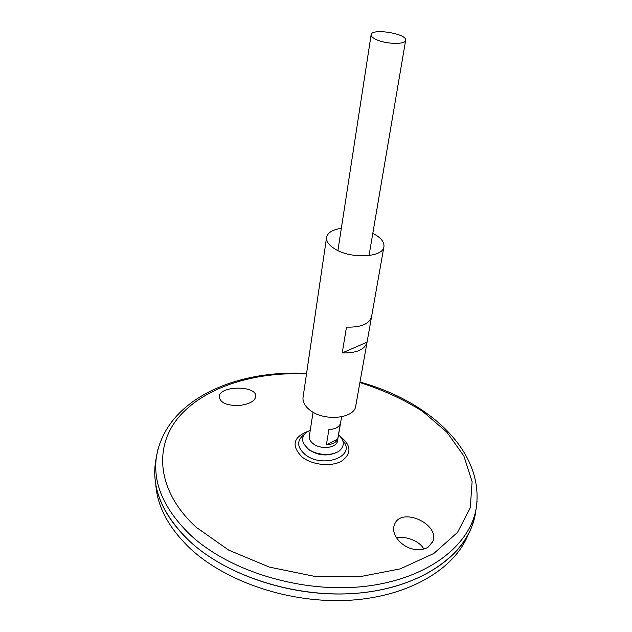 <?xml version="1.0" encoding="UTF-8"?>
<svg xmlns="http://www.w3.org/2000/svg" width="632" height="632" viewBox="0 0 632 632"><rect width="100%" height="100%" fill="white"/><g stroke="black" fill="none" stroke-linecap="round" stroke-linejoin="round"><path stroke-width="0.95" d="M336.682 452.362C327.487 456.533 318.228 455.648 308.906 449.723L306.504 447.48M338.539 434.848C344.14 440.03 344.78 445.023 340.458 449.826C334.194 456.367 316.656 455.854 308.045 448.799L303.723 443.877C301.14 437.952 303.32 433.418 310.273 430.274M372.801 233.39C380.717 237.419 384.43 241.851 383.94 246.67C383.276 257.627 350.531 259.238 334.652 248.787C328.838 245.098 326.152 241.29 326.586 237.379C327.645 232.655 332.566 229.621 341.351 228.294M367.034 342.252C364.743 349.678 356.472 353.241 342.22 352.933L346.47 327.107C360.904 327.495 369.254 324.066 371.537 316.822L355.777 405.886C354.686 418.613 324.374 421.734 310.099 410.255C304.861 406.21 302.507 401.905 303.052 397.346L326.586 237.379M342.22 352.933L367.05 342.157M416.938 549.619C403.129 549.105 390.252 534.814 394.384 525.01C400.238 505.971 440.472 523.904 432.723 541.663L428.125 547.146C425.075 549.058 421.347 549.887 416.938 549.619M240.342 405.357C249.79 403.943 254.933 400.972 255.786 396.446C256.995 385.267 218.704 385.275 219.209 397.078C220.631 403.216 227.678 405.981 240.342 405.357M342.749 440.496L342.86 440.646C357.175 456.146 322.691 469.244 304.924 454.361C296.787 446.935 296.598 440.283 304.34 434.405L304.49 434.303M475.959 509.779L475.296 514.243C468.889 551.728 426.126 585.351 363.724 592.571C301.44 599.879 228.784 577.838 189.608 541.205C163.072 515.372 151.68 489.121 155.44 462.442L156.222 457.995M474.229 519.109L471.496 527.475C458.145 561.777 412.459 589.719 352.561 593.574C292.735 597.461 226.453 575.554 189.608 541.229C167.725 520.326 156.144 498.648 154.872 476.196M468.146 534.696C454.677 568.753 409.441 596.395 350.436 600.21C291.51 604.05 226.359 582.404 190.058 548.394C168.586 527.775 157.155 506.343 155.764 484.104M423.819 549.018C419.135 540.005 403.327 535.715 396.485 537.84M376.388 39.618C372.738 37.944 370.984 36.316 371.126 34.744C371.442 27.871 407.506 33.717 405.641 40.33C405.61 44.714 386.223 44.287 376.388 39.618M341.604 416.812L337.504 440.938C336.856 448.096 320.716 449.96 313.109 443.648C310.273 441.397 309.016 438.971 309.332 436.372L313.053 412.183M326.404 444.746L328.909 429.476C334.952 429.231 338.752 427.358 340.316 423.867L337.733 439.043C336.177 442.574 332.4 444.478 326.404 444.746L337.733 439.043M359.9 382.581C382.818 389.818 403.785 399.456 422.784 411.479L446.895 432.193L463.872 455.996L472.112 481.71L470.271 507.796L457.513 532.413L433.821 553.466L400.277 568.863L359.245 576.826L314.191 576.281L269.311 567.086L228.8 550.172L196.244 527.309C156.46 490.89 153.584 446.184 179.346 416.464C205.376 386.61 255.225 371.529 306.496 373.931M340.032 436.27C351.313 445.157 351.874 453.428 341.715 461.076C331.445 467.08 312.263 465.144 302.088 457.031C291.004 445.678 293.106 437.052 308.4 431.143M477.057 501.144L476.117 508.713C469.742 545.929 427.042 579.268 364.696 586.378C302.459 593.574 229.827 571.605 190.643 535.186C164.091 509.511 152.683 483.425 156.412 456.928L157.905 449.455M383.94 246.67L371.537 316.822M155.44 462.442L156.412 456.928C166.034 399.258 235.989 369.586 306.575 373.409M359.995 382.068C428.18 400.712 485.186 450.948 476.117 508.713L475.296 514.243M371.126 34.744L337.923 250.564M405.641 40.33L369.025 255.597M219.209 397.078L219.225 397.496M432.154 542.896L432.723 541.663"/></g></svg>
